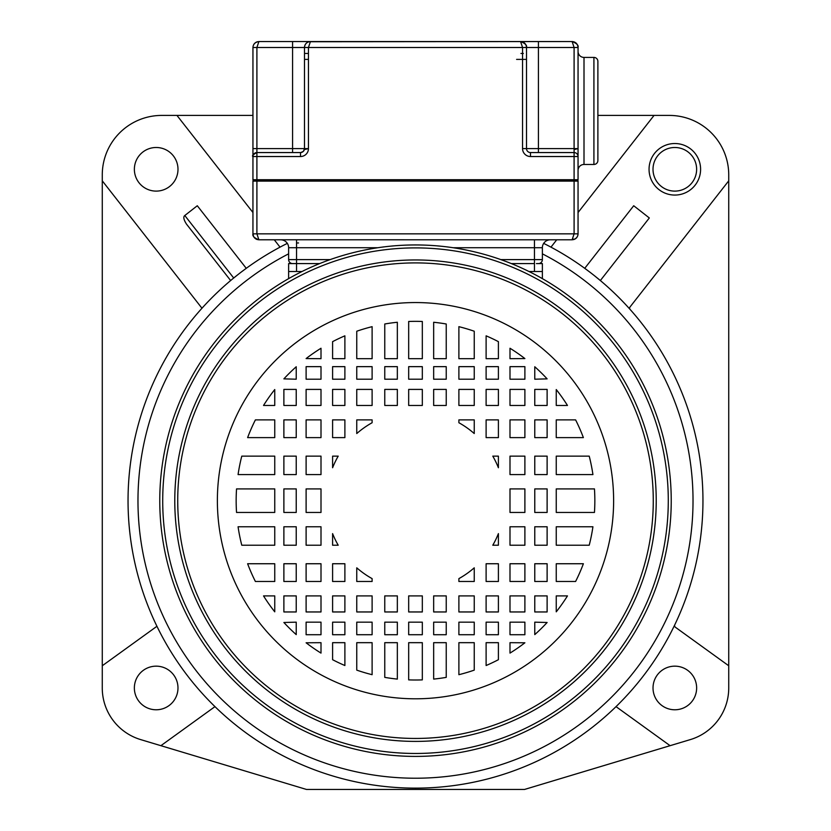 <?xml version="1.0" encoding="UTF-8"?>
<svg xmlns="http://www.w3.org/2000/svg" width="831" height="831" viewBox="0 0 831 831"><rect width="100%" height="100%" fill="white"/><g stroke="black" fill="none" stroke-linecap="round" stroke-linejoin="round"><path stroke-width="1.25" d="M674.824 147.492A21.803 21.803 0 0 0 653.01 169.295A21.803 21.803 0 0 0 674.824 191.109A21.803 21.803 0 0 0 696.627 169.295A21.803 21.803 0 0 0 674.824 147.492M595.245 276.359L600.346 280.546L649.323 217.961L633.71 205.745L584.733 268.33L590.031 272.277M550.963 247.15L556.718 239.795M578.054 212.528L654.049 115.416L669.256 115.416A59.468 59.468 0 0 1 728.735 174.884L728.735 180.826L630.054 306.93A1.984 1.984 0 0 0 630.127 309.464M543.671 243.379A287.453 287.453 0 0 1 415.5 788.131A287.453 287.453 0 0 1 287.329 243.379M242.018 271.477L246.267 268.33L197.29 205.745L184.794 215.52L233.708 278.011L237.832 274.708M674.782 624.787A1.984 1.984 0 0 0 675.406 627.249L728.735 665.766L728.735 687.964A53.901 53.901 0 0 1 690.353 739.59L524.538 789.45L306.753 789.45A1.984 1.984 0 0 1 306.192 789.367L140.647 739.59A53.901 53.901 0 0 1 102.265 688.068L102.275 665.756L156.945 626.283M214.969 706.63L160.913 745.677M156.166 709.778A21.803 21.803 0 0 0 177.979 687.964A21.803 21.803 0 0 0 156.166 666.161A21.803 21.803 0 0 0 134.362 687.964A21.803 21.803 0 0 0 156.166 709.778M102.275 665.756L102.275 180.826L201.975 308.239L102.275 180.826L102.275 174.853A59.468 59.468 0 0 1 161.744 115.416L176.951 115.416L252.946 212.528M186.466 224.079L230.654 280.546L186.466 224.079C183.651 219.664 183.1 216.808 184.794 215.52M274.282 239.795L280.037 247.15M156.176 191.109A21.803 21.803 0 0 0 177.99 169.295A21.803 21.803 0 0 0 156.176 147.492A21.803 21.803 0 0 0 134.373 169.295A21.803 21.803 0 0 0 156.176 191.109M654.049 115.416L597.884 115.416M252.946 115.416L176.951 115.416M728.735 665.766L728.735 180.826M670.087 745.677L616.031 706.63M674.834 666.161A21.803 21.803 0 0 0 653.021 687.964A21.803 21.803 0 0 0 674.834 709.778A21.803 21.803 0 0 0 696.638 687.964A21.803 21.803 0 0 0 674.834 666.161M542.373 253.839A277.544 277.544 0 0 1 415.5 778.221A277.544 277.544 0 0 1 288.627 253.839M528.994 271.508L542.373 271.508L542.373 278.634M288.627 278.634L288.627 271.508L302.006 271.508M283.88 563.74L283.88 581.482L296.231 581.482L296.231 563.74L283.88 563.74M283.88 526.771L283.88 545.219L296.231 545.219L296.231 526.771L283.88 526.771M283.88 488.908L283.88 512.457L296.231 512.457L296.231 488.908L283.88 488.908M283.88 456.136L283.88 474.584L296.231 474.584L296.231 456.136L283.88 456.136M283.88 419.884L283.88 437.615L296.231 437.615L296.231 419.884L283.88 419.884M283.88 389.407L283.88 405.455L296.231 405.455L296.231 389.407L283.88 389.407M283.88 378.863L296.231 379.206L296.231 366.751A179.34 179.34 0 0 0 283.88 378.863M306.109 622.159L306.109 634.718L321.005 634.718L321.005 622.159L306.109 622.159M306.109 595.9L306.109 611.959L321.005 611.959L321.005 595.9L306.109 595.9M306.109 563.74L306.109 581.482L321.005 581.482L321.005 563.74L306.109 563.74M306.109 526.771L306.109 545.219L321.005 545.219L321.005 526.771L306.109 526.771M306.109 488.908L306.109 512.457L321.005 512.457L321.005 488.908L306.109 488.908M306.109 456.136L306.109 474.584L321.005 474.584L321.005 456.136L306.109 456.136M306.109 419.884L306.109 437.615L321.005 437.615L321.005 419.884L306.109 419.884M306.109 389.407L306.109 405.455L321.005 405.455L321.005 389.407L306.109 389.407M306.109 366.648L306.109 379.206L321.005 379.206L321.005 366.648L306.109 366.648M306.109 358.577L321.005 358.68L321.005 348.251A179.34 179.34 0 0 0 306.109 358.577M332.597 622.159L332.597 634.718L344.886 634.718L344.886 622.159L332.597 622.159M332.597 595.9L332.597 611.959L344.886 611.959L344.886 595.9L332.597 595.9M332.597 563.74L332.597 581.482L344.886 581.482L344.886 563.74L332.597 563.74M332.597 419.884L332.597 437.615L344.886 437.615L344.886 419.884L332.597 419.884M332.597 389.407L332.597 405.455L344.886 405.455L344.886 389.407L332.597 389.407M332.597 366.648L332.597 379.206L344.886 379.206L344.886 366.648L332.597 366.648M332.597 341.655L332.597 358.68L344.886 358.68L344.886 335.828A179.34 179.34 0 0 0 332.597 341.655M356.759 622.159L356.759 634.718L372.111 634.718L372.111 622.159L356.759 622.159M356.759 595.9L356.759 611.959L372.111 611.959L372.111 595.9L356.759 595.9M356.759 389.407L356.759 405.455L372.111 405.455L372.111 389.407L356.759 389.407M356.759 366.648L356.759 379.206L372.111 379.206L372.111 366.648L356.759 366.648M356.759 331.237L356.759 358.68L372.111 358.68L372.111 326.666A179.34 179.34 0 0 0 356.759 331.237M384.763 622.159L384.763 634.718L397.343 634.718L397.343 622.159L384.763 622.159M384.763 595.9L384.763 611.959L397.343 611.959L397.343 595.9L384.763 595.9M384.763 389.407L384.763 405.455L397.343 405.455L397.343 389.407L384.763 389.407M384.763 366.648L384.763 379.206L397.343 379.206L397.343 366.648L384.763 366.648M384.763 323.997L384.763 358.68L397.343 358.68L397.343 322.262A179.34 179.34 0 0 0 384.763 323.997M408.675 622.159L408.675 634.718L422.325 634.718L422.325 622.159L408.675 622.159M408.675 595.9L408.675 611.959L422.325 611.959L422.325 595.9L408.675 595.9M408.675 389.407L408.675 405.455L422.325 405.455L422.325 389.407L408.675 389.407M408.675 366.648L408.675 379.206L422.325 379.206L422.325 366.648L408.675 366.648M408.675 321.472L408.675 358.68L422.325 358.68L422.325 321.472A179.34 179.34 0 0 0 408.675 321.472M433.657 622.159L433.657 634.718L446.237 634.718L446.237 622.159L433.657 622.159M433.657 595.9L433.657 611.959L446.237 611.959L446.237 595.9L433.657 595.9M433.657 389.407L433.657 405.455L446.237 405.455L446.237 389.407L433.657 389.407M433.657 366.648L433.657 379.206L446.237 379.206L446.237 366.648L433.657 366.648M433.657 322.262L433.657 358.68L446.237 358.68L446.237 323.997A179.34 179.34 0 0 0 433.657 322.262M458.889 622.159L458.889 634.718L474.241 634.718L474.241 622.159L458.889 622.159M458.889 595.9L458.889 611.959L474.241 611.959L474.241 595.9L458.889 595.9M458.889 389.407L458.889 405.455L474.241 405.455L474.241 389.407L458.889 389.407M458.889 366.648L458.889 379.206L474.241 379.206L474.241 366.648L458.889 366.648M458.889 326.666L458.889 358.68L474.241 358.68L474.241 331.237A179.34 179.34 0 0 0 458.889 326.666M486.114 622.159L486.114 634.718L498.403 634.718L498.403 622.159L486.114 622.159M486.114 595.9L486.114 611.959L498.403 611.959L498.403 595.9L486.114 595.9M486.114 563.74L486.114 581.482L498.403 581.482L498.403 563.74L486.114 563.74M486.114 419.884L486.114 437.615L498.403 437.615L498.403 419.884L486.114 419.884M486.114 389.407L486.114 405.455L498.403 405.455L498.403 389.407L486.114 389.407M486.114 366.648L486.114 379.206L498.403 379.206L498.403 366.648L486.114 366.648M486.114 335.828L486.114 358.68L498.403 358.68L498.403 341.655A179.34 179.34 0 0 0 486.114 335.828M509.995 348.251L509.995 358.68L524.891 358.577A179.34 179.34 0 0 0 509.995 348.251M524.891 379.206L524.891 366.648L509.995 366.648L509.995 379.206L524.891 379.206M524.891 405.455L524.891 389.407L509.995 389.407L509.995 405.455L524.891 405.455M524.891 437.615L524.891 419.884L509.995 419.884L509.995 437.615L524.891 437.615M524.891 474.584L524.891 456.136L509.995 456.136L509.995 474.584L524.891 474.584M524.891 512.457L524.891 488.908L509.995 488.908L509.995 512.457L524.891 512.457M524.891 545.219L524.891 526.771L509.995 526.771L509.995 545.219L524.891 545.219M524.891 581.482L524.891 563.74L509.995 563.74L509.995 581.482L524.891 581.482M524.891 611.959L524.891 595.9L509.995 595.9L509.995 611.959L524.891 611.959M524.891 634.718L524.891 622.159L509.995 622.159L509.995 634.718L524.891 634.718M534.769 595.9L534.769 611.959L547.12 611.959L547.12 595.9L534.769 595.9M534.769 563.74L534.769 581.482L547.12 581.482L547.12 563.74L534.769 563.74M534.769 526.771L534.769 545.219L547.12 545.219L547.12 526.771L534.769 526.771M534.769 488.908L534.769 512.457L547.12 512.457L547.12 488.908L534.769 488.908M534.769 456.136L534.769 474.584L547.12 474.584L547.12 456.136L534.769 456.136M534.769 419.884L534.769 437.615L547.12 437.615L547.12 419.884L534.769 419.884M534.769 389.407L534.769 405.455L547.12 405.455L547.12 389.407L534.769 389.407M534.769 366.751L534.769 379.206L547.12 378.863A179.34 179.34 0 0 0 534.769 366.751M274.749 611.824L274.749 595.9L263.531 595.9A179.34 179.34 0 0 0 274.749 611.824M247.617 563.74A179.34 179.34 0 0 0 255.397 581.482L274.749 581.482L274.749 563.74L247.617 563.74M238.071 526.771A179.34 179.34 0 0 0 241.779 545.219L274.749 545.219L274.749 526.771L238.071 526.771M236.544 488.908A179.34 179.34 0 0 0 236.544 512.457L274.749 512.457L274.749 488.908L236.544 488.908M241.779 456.136A179.34 179.34 0 0 0 238.071 474.584L274.749 474.584L274.749 456.136L241.779 456.136M255.397 419.884A179.34 179.34 0 0 0 247.617 437.615L274.749 437.615L274.749 419.884L255.397 419.884M556.251 389.542L556.251 405.455L567.469 405.455A179.34 179.34 0 0 0 556.251 389.542M583.383 437.615A179.34 179.34 0 0 0 575.603 419.884L556.251 419.884L556.251 437.615L583.383 437.615M592.929 474.584A179.34 179.34 0 0 0 589.221 456.136L556.251 456.136L556.251 474.584L592.929 474.584M594.456 512.457A179.34 179.34 0 0 0 594.456 488.908L556.251 488.908L556.251 512.457L594.456 512.457M589.221 545.219A179.34 179.34 0 0 0 592.929 526.771L556.251 526.771L556.251 545.219L589.221 545.219M575.603 581.482A179.34 179.34 0 0 0 583.383 563.74L556.251 563.74L556.251 581.482L575.603 581.482M283.88 595.9L283.88 611.959L296.231 611.959L296.231 595.9L283.88 595.9M556.251 611.824A179.34 179.34 0 0 0 567.469 595.9L556.251 595.9L556.251 611.824M274.749 389.542A179.34 179.34 0 0 0 263.531 405.455L274.749 405.455L274.749 389.542M547.12 622.492L534.769 622.159L534.769 634.614A179.34 179.34 0 0 0 547.12 622.492M524.891 642.789L509.995 642.675L509.995 653.104A179.34 179.34 0 0 0 524.891 642.789M498.403 659.7L498.403 642.675L486.114 642.675L486.114 665.527A179.34 179.34 0 0 0 498.403 659.7M474.241 670.129L474.241 642.675L458.889 642.675L458.889 674.689A179.34 179.34 0 0 0 474.241 670.129M446.237 677.369L446.237 642.675L433.657 642.675L433.657 679.093A179.34 179.34 0 0 0 446.237 677.369M422.325 679.883L422.325 642.675L408.675 642.675L408.675 679.883A179.34 179.34 0 0 0 422.325 679.883M397.343 679.093L397.343 642.675L384.763 642.675L384.763 677.369A179.34 179.34 0 0 0 397.343 679.093M372.111 674.689L372.111 642.675L356.759 642.675L356.759 670.129A179.34 179.34 0 0 0 372.111 674.689M344.886 665.527L344.886 642.675L332.597 642.675L332.597 659.7A179.34 179.34 0 0 0 344.886 665.527M321.005 653.104L321.005 642.675L306.109 642.789A179.34 179.34 0 0 0 321.005 653.104M296.231 634.614L296.231 622.159L283.88 622.492A179.34 179.34 0 0 0 296.231 634.614M498.403 456.136L492.793 456.136A89.208 89.208 0 0 1 498.403 467.749L498.403 456.136M498.403 545.219L498.403 533.616A89.208 89.208 0 0 1 492.793 545.219L498.403 545.219M458.889 419.884L458.889 422.73A89.208 89.208 0 0 1 474.241 433.543L474.241 419.884L458.889 419.884M474.241 581.482L474.241 567.822A89.208 89.208 0 0 1 458.889 578.625L458.889 581.482L474.241 581.482M356.759 419.884L356.759 433.543A89.208 89.208 0 0 1 372.111 422.73L372.111 419.884L356.759 419.884M372.111 581.482L372.111 578.625A89.208 89.208 0 0 1 356.759 567.822L356.759 581.482L372.111 581.482M332.597 456.136L332.597 467.749A89.208 89.208 0 0 1 338.207 456.136L332.597 456.136M332.597 545.219L338.207 545.219A89.208 89.208 0 0 1 332.597 533.616L332.597 545.219M653.27 502.329A237.77 237.77 0 0 1 414.679 738.447A237.77 237.77 0 0 1 177.73 500.678A237.77 237.77 0 0 1 177.73 499.026A237.77 237.77 0 0 1 416.321 262.908A237.77 237.77 0 0 1 653.27 500.678A237.77 237.77 0 0 1 653.27 502.329M159.77 499.524A255.73 255.73 0 0 1 416.082 244.948A255.73 255.73 0 0 1 671.23 500.678A255.73 255.73 0 0 1 671.23 501.841A255.73 255.73 0 0 1 414.918 756.407A255.73 255.73 0 0 1 159.77 500.678A255.73 255.73 0 0 1 159.77 499.524M526.501 47.055L526.511 47.502C526.148 43.856 524.164 41.872 520.57 41.55L522.554 47.502L308.446 47.502L310.43 41.55L520.57 41.55L310.43 41.55A5.952 5.952 -0 0 0 304.759 45.726A5.952 5.952 180 0 1 310.43 41.55L258.888 41.55C255.231 41.965 253.247 43.939 252.946 47.502L253.133 45.996M577.67 45.373L578.054 47.502C577.69 43.856 575.706 41.872 572.112 41.55L520.57 41.55A5.952 5.952 180 0 1 523.582 42.371A5.952 5.952 -0 0 0 520.57 41.55L521.203 41.581M578.054 233.843L578.054 233.843C577.774 237.406 575.79 239.39 572.112 239.795L574.096 233.843L578.054 233.843L578.054 181.116L574.096 181.116L578.054 181.116A0.789 0.789 180 0 0 577.265 180.317L577.462 180.317A0.592 0.592 -0 0 0 578.054 179.725A0.592 0.592 180 0 1 577.462 180.317L256.904 180.317L265.629 180.317L256.904 180.317L256.904 181.116L252.946 181.116A0.789 0.789 180 0 1 253.735 180.317M252.946 179.725A0.592 0.592 -0 0 0 253.538 180.317A0.592 0.592 180 0 1 252.946 179.725L252.946 156.529L252.946 179.725L256.904 179.725L256.904 180.317L253.538 180.317L574.096 180.317L574.096 156.529L530.49 156.529A7.926 7.926 -134.6 0 1 522.554 148.583L526.511 148.604L526.511 47.502A5.952 5.952 -0 0 0 526.002 45.071A5.952 5.952 180 0 1 526.511 47.502L526.511 148.604L574.096 148.604L574.096 47.502L538.415 47.502L538.415 152.561L530.479 152.561A3.968 3.968 180 0 1 526.511 148.604L526.511 92.002M253.019 155.771A3.968 3.968 -35.6 0 1 256.904 152.561A3.968 3.968 -35.5 0 0 252.998 155.885M256.904 47.502L256.904 148.604L292.585 148.604L292.585 47.502L252.946 47.502L252.946 148.583L256.904 148.604L256.904 152.561L292.585 152.561L256.904 152.561L256.904 156.529L252.946 156.529L252.946 148.583L252.946 156.529A3.968 3.968 180 0 1 256.904 152.561L300.521 152.561A3.968 3.968 -0 0 0 304.489 148.604L304.489 47.502L256.904 47.502L258.888 41.55L310.43 41.55C306.774 41.965 304.79 43.939 304.489 47.502L308.446 47.502L308.446 148.604L304.489 148.604A3.968 3.968 180 0 1 304.364 149.59L308.446 148.604M253.746 44.51L254.743 43.243M256.021 42.288L257.392 41.737M308.935 41.737L572.112 41.55L574.096 47.502L578.054 47.502L578.054 149.009L577.503 148.593M572.112 41.55L572.746 41.581M573.972 41.851L575.603 42.682M530.479 156.529L530.479 152.561L574.096 152.561A3.968 3.968 180 0 1 578.054 156.529L578.054 148.604L574.096 148.604L576.922 148.604M538.415 152.561L574.096 152.561L574.096 156.529L578.054 156.529L578.054 179.725L256.904 179.725L256.904 156.529L300.521 156.529A7.926 7.926 -0 0 0 308.436 149.133M593.916 164.465L593.916 57.412L584.006 57.412A5.952 5.952 180 0 1 578.054 51.46L578.054 170.407A5.952 5.952 -0 0 1 584.006 164.465L593.916 164.465A3.968 3.968 -0 0 0 597.884 160.497L597.884 61.369L597.884 160.497M578.054 148.604L574.096 149.59L574.096 148.604M563.979 152.561L540.586 152.561M566.16 180.317L559.429 180.317M557.445 180.317L555.066 180.317M527.706 180.317L516.602 180.317L527.706 180.317M314.398 180.317L303.294 180.317L314.398 180.317M275.934 180.317L273.555 180.317L275.934 180.317M271.571 180.317L264.84 180.317L271.571 180.317M538.415 180.317L508.676 180.317L538.415 180.317M313.599 180.317L292.585 180.317L313.599 180.317M274.053 180.317L276.733 180.317L274.053 180.317M268.797 152.561L256.904 152.561L268.797 152.561M520.964 53.444L523.374 53.444M308.446 53.444L304.489 53.444L308.446 53.444M597.884 147.606L597.884 74.26L597.884 147.606M593.916 57.412A3.968 3.968 180 0 1 597.884 61.369M577.265 180.317L574.096 180.317L574.096 233.843L252.946 233.843L252.946 181.116L256.904 181.116L256.904 233.843L258.888 239.795L280.691 239.795A7.926 7.926 180 0 1 288.627 247.721A7.926 7.926 -0 0 0 280.691 239.795L258.888 239.795C255.117 239.235 253.133 237.251 252.946 233.843L253.6 236.565M573.712 239.577L575.177 238.944M576.527 237.832L577.4 236.565M577.919 235.121L578.054 234.041M573.12 238.975L572.112 239.795L550.309 239.795A7.926 7.926 -0 0 0 542.373 247.721L542.373 259.615A3.968 3.968 169.6 0 1 538.415 263.583M253.756 236.856L254.618 237.988M255.865 238.964L257.267 239.567M258.451 239.775L550.309 239.795A7.926 7.926 180 0 0 542.373 247.721L453.072 247.721M542.373 271.508L534.447 271.508L542.373 271.508L542.373 263.583L536.431 263.583M292.585 263.583A3.968 3.968 -166.5 0 1 288.627 259.615L296.553 259.615L296.553 263.583L319.665 263.583M511.335 263.583L534.447 263.583L534.447 239.795M296.553 263.583L288.627 263.583L288.627 271.508L296.553 271.508L296.553 263.583L294.569 263.583M288.627 259.615L288.627 247.721L296.553 247.721L296.553 259.615L330.136 259.615M674.824 143.524A25.771 25.771 0 0 0 649.053 169.295A25.771 25.771 0 0 0 674.824 195.067A25.771 25.771 0 0 0 700.595 169.295A25.771 25.771 0 0 0 674.824 143.524M613.621 502.059A198.121 198.121 0 0 0 613.621 500.678A198.121 198.121 0 0 0 416.186 302.557A198.121 198.121 0 0 0 217.379 499.306A198.121 198.121 0 0 0 217.379 500.678A198.121 198.121 0 0 0 414.814 698.798A198.121 198.121 0 0 0 613.621 502.059M174.78 500.678A240.72 240.72 0 0 1 414.929 259.958A240.72 240.72 0 0 1 656.22 499.535A240.72 240.72 0 0 1 656.22 500.678A240.72 240.72 0 0 1 416.071 741.397A240.72 240.72 0 0 1 174.78 501.82A240.72 240.72 0 0 1 174.78 500.678M162.71 500.678A252.79 252.79 0 0 0 414.929 753.468A252.79 252.79 0 0 0 668.28 501.82A252.79 252.79 0 0 0 668.29 500.678A252.79 252.79 0 0 0 416.071 247.898A252.79 252.79 0 0 0 162.72 499.535A252.79 252.79 0 0 0 162.71 500.678M538.415 41.55L538.415 47.502L522.554 47.502L522.554 148.583M256.904 152.561C253.029 154.659 251.71 155.968 252.946 156.519C251.71 155.968 253.029 154.659 256.904 152.561L300.77 152.561L303.419 151.315L304.489 148.604L292.585 148.604L292.585 152.561M292.585 47.502L292.585 41.55M574.096 152.561L574.096 149.59M530.479 152.561A3.968 3.968 180 0 1 526.511 148.604M516.602 59.396L526.511 59.396M308.446 59.396L304.489 59.396L308.446 59.396M584.006 57.412L584.006 164.465M300.521 156.529L300.521 152.561M574.096 181.116L256.904 181.116M534.447 271.508L534.447 263.583M296.553 239.795L296.553 247.721L377.928 247.721M500.864 259.615L542.373 259.615M298.537 242.964L296.553 242.964M258.877 41.55C255.2 42.142 253.216 44.105 252.946 47.419M578.054 47.419C578.698 45.331 576.724 43.378 572.123 41.55M526.511 47.419C527.155 45.331 525.182 43.368 520.58 41.55M290.808 152.561L278.717 152.561M308.716 41.799L307.428 42.36M305.008 45.071L304.624 46.224M304.551 46.609L304.489 47.409M572.123 239.795C575.821 239.172 577.805 237.219 578.054 233.927M252.946 233.927C252.292 235.994 254.276 237.946 258.877 239.795M483.008 181.023L483.715 180.317M332.338 181.023L333.054 180.317"/></g></svg>

